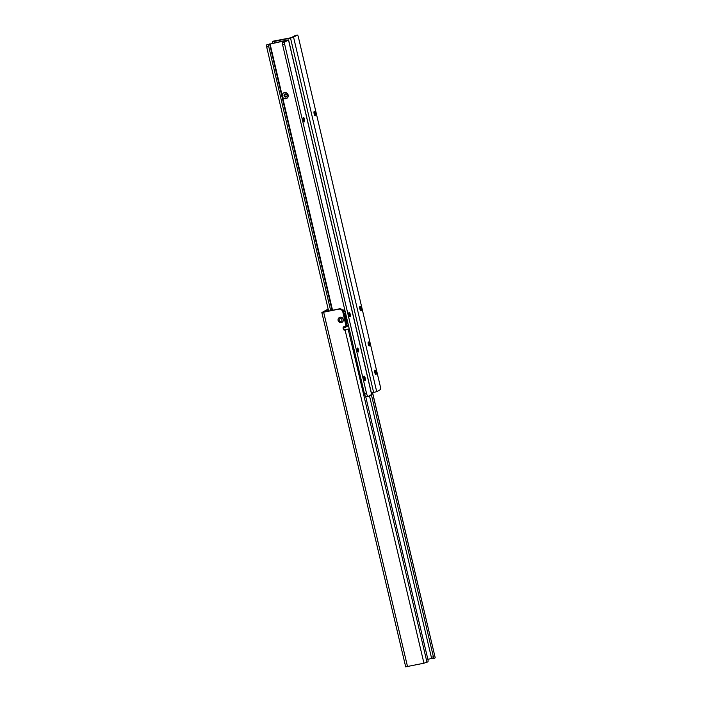 <?xml version="1.0" encoding="UTF-8"?>
<svg xmlns="http://www.w3.org/2000/svg" width="702" height="702" viewBox="0 0 702 702"><rect width="100%" height="100%" fill="white"/><g stroke="black" fill="none" stroke-linecap="round" stroke-linejoin="round"><path stroke-width="1.05" d="M303.308 117.41A2.299 0.649 -101.8 0 1 303.361 117.445A2.299 0.649 -101.8 0 1 304.212 119.314A2.299 0.649 -101.8 0 1 304.264 121.762A2.299 0.649 -101.8 0 1 304.22 121.815M349.034 312.381A2.299 0.649 -101.8 0 1 349.087 312.416A2.299 0.649 -101.8 0 1 349.947 314.285A2.299 0.649 -101.8 0 1 349.991 316.725A2.299 0.649 -101.8 0 1 349.956 316.786M364.005 376.193A2.299 0.649 -101.8 0 1 364.057 376.228A2.299 0.649 -101.8 0 1 364.908 378.097A2.299 0.649 -101.8 0 1 364.961 380.537A2.299 0.649 -101.8 0 1 364.917 380.589M285.231 93.884A1.641 1.571 61 0 1 286.398 96.911A1.641 1.571 61 0 1 284.064 95.797A1.641 1.571 61 0 1 285.231 93.884M285.942 98.701A3.106 2.966 -119 0 0 288.153 95.077A3.106 2.966 -119 0 0 282.239 95.823L282.458 96.744A3.106 2.966 -119 0 0 285.942 98.701M304.493 119.261A2.299 0.649 -101.8 0 1 304.37 121.841A2.299 0.649 -101.8 0 1 303.317 119.91A2.299 0.649 -101.8 0 1 303.431 117.331A2.299 0.649 -101.8 0 1 304.493 119.261M350.219 314.224A2.299 0.649 -101.8 0 1 350.105 316.804A2.299 0.649 -101.8 0 1 349.043 314.882A2.299 0.649 -101.8 0 1 349.157 312.302A2.299 0.649 -101.8 0 1 350.219 314.224M365.189 378.036A2.299 0.649 -101.8 0 1 365.066 380.616A2.299 0.649 -101.8 0 1 364.013 378.685A2.299 0.649 -101.8 0 1 364.127 376.105A2.299 0.649 -101.8 0 1 365.189 378.036M358.459 349.719A2.009 0.562 -101.8 0 1 358.353 351.974A2.009 0.562 -101.8 0 1 357.432 350.289A2.009 0.562 -101.8 0 1 357.537 348.034A2.009 0.562 -101.8 0 1 358.459 349.719M284.907 93.989A1.641 1.571 -119 0 0 286.495 96.858M282.713 42.489A2.194 0.614 78.2 0 0 282.599 44.709L364.505 393.945L366.567 393.515L284.661 44.279A2.194 0.614 78.2 0 1 284.766 42.059L282.713 42.489L286.179 40.453L268.857 44.358A2.194 0.614 -101.8 0 0 268.743 46.578L266.707 47.113L328.624 311.1M284.766 42.059L288.575 39.917L286.741 40.137L266.795 44.788A2.194 0.614 -101.8 0 0 266.69 47.008L266.707 47.113M268.769 46.683L330.686 310.661M284.679 44.384L282.625 44.814M364.505 393.945L364.557 394.138A3.65 1.027 78.2 0 0 366.146 396.805A3.65 1.027 78.2 0 0 366.225 396.779M288.575 39.917L371.718 394.41L368.287 396.349A3.65 1.027 78.2 0 1 368.208 396.376A3.65 1.027 78.2 0 1 366.619 393.708L366.567 393.515M286.67 94.314A1.202 1.15 -119 0 0 284.915 95.665A1.202 1.15 -119 0 0 287.153 95.191M314.145 111.399A2.299 0.649 -101.8 0 1 314.198 111.434A2.299 0.649 -101.8 0 1 315.049 113.303A2.299 0.649 -101.8 0 1 315.101 115.751A2.299 0.649 -101.8 0 1 315.058 115.804M359.872 306.37A2.299 0.649 -101.8 0 1 359.924 306.405A2.299 0.649 -101.8 0 1 360.784 308.275A2.299 0.649 -101.8 0 1 360.828 310.714A2.299 0.649 -101.8 0 1 360.793 310.775M374.833 370.182A2.299 0.649 -101.8 0 1 374.894 370.217A2.299 0.649 -101.8 0 1 375.745 372.086A2.299 0.649 -101.8 0 1 375.798 374.526A2.299 0.649 -101.8 0 1 375.754 374.578M314.154 113.9A2.299 0.649 78.2 0 0 315.207 115.83A2.299 0.649 78.2 0 0 315.33 113.25A2.299 0.649 78.2 0 0 314.268 111.32A2.299 0.649 78.2 0 0 314.154 113.9M359.88 308.871A2.299 0.649 78.2 0 0 360.942 310.793A2.299 0.649 78.2 0 0 361.056 308.213A2.299 0.649 78.2 0 0 359.994 306.291A2.299 0.649 78.2 0 0 359.88 308.871M374.842 372.674A2.299 0.649 78.2 0 0 375.903 374.605A2.299 0.649 78.2 0 0 376.026 372.025A2.299 0.649 78.2 0 0 374.965 370.094A2.299 0.649 78.2 0 0 374.842 372.674M368.269 344.278A2.009 0.562 78.2 0 0 369.191 345.963A2.009 0.562 78.2 0 0 369.296 343.708A2.009 0.562 78.2 0 0 368.375 342.023A2.009 0.562 78.2 0 0 368.269 344.278M295.331 35.53A2.194 0.614 -101.8 0 0 295.279 35.53A2.194 0.614 -101.8 0 0 295.226 35.548L291.076 37.732L273.376 41.146A2.194 0.614 78.2 0 1 273.429 41.128A2.194 0.614 78.2 0 1 273.482 41.12M295.226 35.548L297.288 35.118L293.568 37.18L290.514 38.048L274.377 41.418L272.543 41.637L273.376 41.146M371.393 393.015L376.711 391.672L380.063 389.821A3.65 1.027 -101.8 0 0 380.247 386.144L298.289 36.715A2.194 0.614 -101.8 0 0 297.341 35.1A2.194 0.614 -101.8 0 0 297.288 35.118M371.358 394.638L433.406 656.774L431.344 657.212L369.454 395.7M434.275 658.274L432.318 658.687A2.194 0.614 -101.9 0 1 432.265 658.704A2.194 0.614 -101.9 0 1 431.344 657.212M372.508 392.778L435.222 657.774L434.38 658.248A2.194 0.614 -101.9 0 1 434.327 658.265A2.194 0.614 -101.9 0 1 433.406 656.774M405.8 666.821L423.947 663.206L427.851 661.863A2.194 0.614 78.1 0 0 427.983 659.783L365.698 396.612M344.068 326.649A1.465 1.395 -119 0 0 343.664 328.027L343.831 328.72A1.465 1.395 -119 0 0 345.542 329.843L346.586 329.431A3.65 1.027 -101.9 0 1 346.665 329.396A3.65 1.027 -101.9 0 1 346.762 329.396M346.077 326.202L346.709 325.667L343.401 311.697A3.65 3.492 61 0 0 339.136 308.88L338.575 309.187A3.65 3.492 61 0 1 342.839 312.004L346.051 326.219A1.465 1.395 -119 0 0 346.007 326.237L344.147 326.632A1.465 1.395 -119 0 0 343.102 328.334L343.269 329.027A1.465 1.395 -119 0 0 344.98 330.159L348.64 328.992A3.65 1.027 -101.9 0 1 348.727 328.966A3.65 1.027 -101.9 0 1 349.368 329.387M431.888 658.45L427.869 659.301M346.051 326.219L346.612 325.903M339.136 308.88L323.982 312.057L328.29 309.661M338.575 309.187L321.849 312.557L328.141 309.038M435.222 657.774L372.604 392.76M344.454 316.119A4.019 3.843 61 0 1 345.595 320.954M343.971 314.084A5.958 5.695 61 0 1 346.218 315.979M347.315 320.656A5.958 5.695 61 0 1 346.139 323.253M346.086 323.017A5.739 5.484 -119 0 0 347.218 320.226M346.314 316.374A5.739 5.484 -119 0 0 344.015 314.285M346.56 320.051L346.718 320.691L346.56 320.051M346.577 320.042L346.885 320.595M345.586 315.935L345.744 316.576L345.946 315.865M344.954 314.882A0.983 0.939 61 0 1 344.375 315.786M344.866 314.812A0.86 0.816 61 0 1 344.34 315.654M345.472 315.338A1.448 1.378 61 0 1 344.875 316.04L344.313 315.812M345.682 321.314A0.983 0.939 61 0 1 346.674 322.069M345.612 321.314L345.989 320.77A1.448 1.378 61 0 1 346.981 321.305M346.963 319.138A0.983 0.939 61 0 1 346.095 319.015L346.112 318.822A0.86 0.816 61 0 0 346.928 318.998M346.542 317.348A0.86 0.816 61 0 0 345.884 317.839L345.779 317.699A0.983 0.939 61 0 1 346.516 317.243M345.779 317.699L345.726 317.137A1.448 1.378 61 0 1 346.402 316.734M345.726 317.137A4.23 4.045 -119 0 0 344.875 316.04M345.989 320.77A4.23 4.045 -119 0 0 346.27 319.436L346.095 319.015M347.051 319.533A1.448 1.378 61 0 1 346.27 319.436M345.709 321.419A0.86 0.816 61 0 1 346.612 322.192M343.769 313.241A6.792 6.502 61 0 1 345.91 314.636M347.657 322.086A6.792 6.502 61 0 1 346.358 324.192M343.155 310.977A8.766 8.389 61 0 1 345.235 311.758M348.324 324.938A8.766 8.389 61 0 1 343.647 327.922M345.823 327.106L347.165 326.36A8.766 8.389 -119 0 0 348.446 325.474M344.893 310.328A8.766 8.389 -119 0 0 342.515 310.012M343.629 327.571A8.406 8.038 -119 0 0 348.21 324.438M345.358 312.293A8.406 8.038 -119 0 0 343.331 311.434M345.428 320.244A4.273 4.089 -119 0 0 344.735 317.304M344.647 316.953A4.387 4.194 61 0 1 345.507 320.577M345.524 320.656A4.387 4.194 -119 0 0 344.629 316.856M340.04 317.278A2.738 2.624 -119 0 0 338.215 320.849A2.738 2.624 -119 0 0 341.997 322.332A2.738 2.624 -119 0 0 340.04 317.278M339.119 320.314A1.492 1.43 -119 0 0 340.865 321.463A1.492 1.43 -119 0 0 341.927 319.717A1.492 1.43 -119 0 0 340.18 318.568A1.492 1.43 -119 0 0 339.119 320.314M341.997 322.332L342.058 322.297A2.738 2.624 -119 0 0 340.101 317.243A2.738 2.624 -119 0 0 339.373 317.523M282.458 96.744L332.537 310.266M269.603 43.945L332.09 310.363M270.042 43.822L282.239 95.823M266.69 47.008L268.743 46.578M266.795 44.788L268.857 44.358M284.661 44.279L282.599 44.709M366.619 393.708L364.557 394.138M288.487 39.996L371.63 394.489M274.377 41.418L274.666 42.664M290.514 38.048L373.657 392.541M293.568 37.18L376.711 391.672M346.586 329.431L348.64 328.992M427.009 662.337L348.174 329.256M346.709 325.667L346.147 325.982M343.401 311.697L342.839 312.004M343.664 328.027L343.102 328.334M343.831 328.72L343.269 329.027M345.542 329.843L344.98 330.159M423.947 663.206L345.112 330.133M407.546 666.672L323.683 312.337M368.208 396.376L366.146 396.805M275.482 40.698L273.429 41.128M295.279 35.53L297.341 35.1M272.867 43.041L272.543 41.637M432.265 658.704L434.327 658.265M346.665 329.396L348.727 328.966M321.849 312.557L405.712 666.9"/></g></svg>
